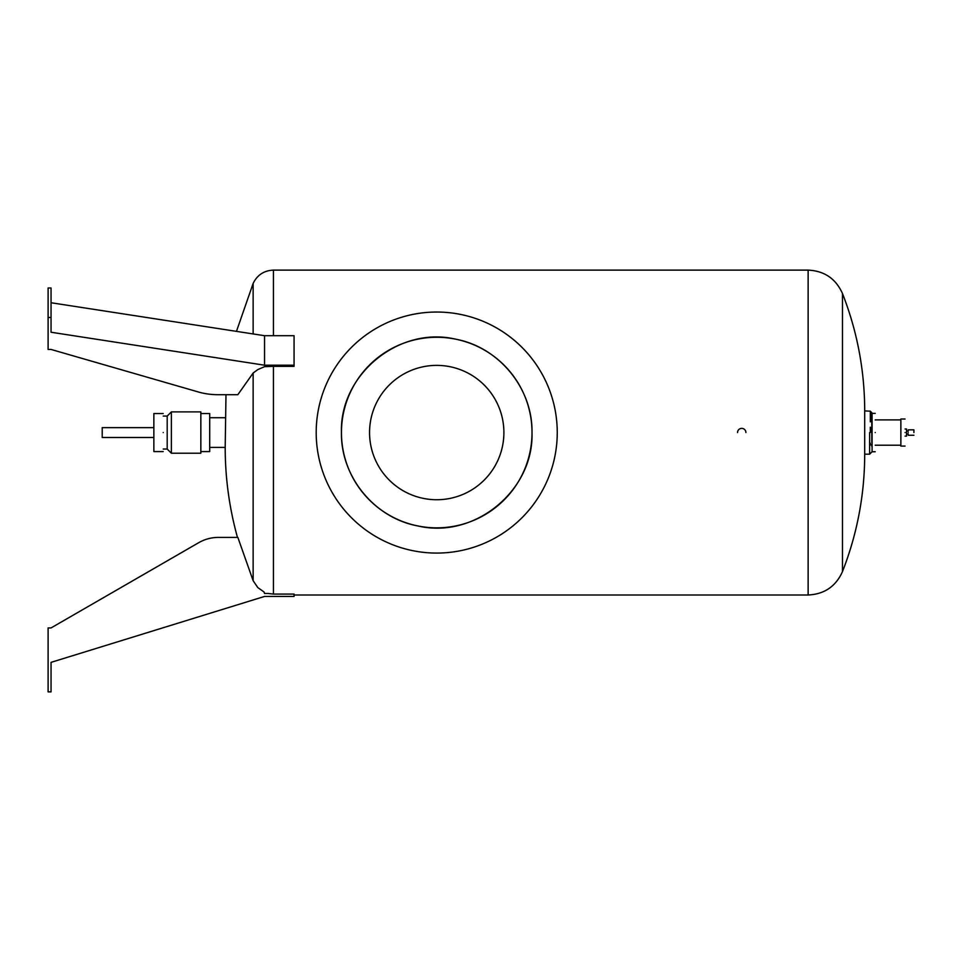 <?xml version="1.0" encoding="UTF-8"?>
<svg xmlns="http://www.w3.org/2000/svg" width="962" height="962" viewBox="0 0 962 962"><rect width="100%" height="100%" fill="white"/><g stroke="black" fill="none" stroke-linecap="round" stroke-linejoin="round"><path stroke-width="1.44" d="M737.541 432.587L737.541 432.563A4.185 4.185 0 0 1 741.726 428.379A4.185 4.185 0 0 1 745.911 432.551M198.701 392.075L51.046 349.447L198.701 392.075A39.358 19.673 180 0 0 218.374 394.709L225.986 394.709L225.192 447.39C225.192 477.813 229.281 507.816 237.458 537.409L218.374 537.409A39.358 39.358 0 0 0 198.701 542.688L51.046 627.933L48.1 627.933L48.1 691.882L51.046 691.882L51.046 662.361L264.55 596.44L294.071 596.44L294.071 594.083L273.436 594.083L273.436 366.354L264.55 366.666L257.78 369.612L253.198 372.979M268.23 593.494L273.436 594.083M268.398 593.494L264.55 593.494L264.009 591.955L257.804 587.578L253.138 580.687L237.842 537.409M218.374 394.709L237.83 394.709L253.138 373.052L253.138 580.687M253.138 496.837L253.138 486.76M869.624 432.551C869.624 404.629 869.624 404.629 869.624 432.551L869.624 454.196L864.706 454.196L864.706 410.906C864.634 370.394 857.226 331.277 842.484 293.53L842.484 571.584C835.834 586.411 824.386 594.215 808.14 594.997L808.14 270.118L273.436 270.118L273.436 335.702M51.046 302.741L264.55 335.702L294.071 335.702L294.071 366.354L273.436 366.354M253.138 333.946L253.138 283.429L236.46 331.361M864.706 454.196C864.634 494.721 857.226 533.838 842.484 571.584M842.484 432.191L842.484 431.457M842.484 393.169L842.484 381.565M48.1 317.472L48.1 287.987L51.046 287.987L51.046 317.472L48.1 317.472L48.1 349.447L51.046 349.447M294.071 365.199L264.55 365.199L51.046 332.239L51.046 317.472M264.55 365.199L264.55 335.702M870.321 432.551L870.297 427.212M870.321 443.229L870.321 445.105M557.251 432.551A120.527 120.527 0 0 1 436.724 553.078A120.527 120.527 0 0 1 316.197 432.551A120.527 120.527 0 0 1 436.724 312.037A120.527 120.527 0 0 1 557.251 432.551M864.706 410.906L870.321 411.195L870.321 421.873M871.8 442.496L871.8 432.275M871.8 446.332L871.8 444.24M341.45 432.551C340.632 476.695 374.555 518.097 417.989 525.973C474.446 539.285 533.946 490.536 532.01 432.551C532.828 388.42 498.905 347.017 455.459 339.141C399.002 325.829 339.502 374.579 341.45 432.551A95.274 95.274 0 0 1 436.724 337.277A95.274 95.274 0 0 1 532.01 432.551A95.274 95.274 0 0 1 436.724 527.837A95.274 95.274 0 0 1 341.45 432.551M870.321 411.195L871.8 412.686L871.8 432.551M872.089 415.945L872.089 422.967C872.089 410.449 872.089 410.449 872.089 422.967L872.089 426.19M872.089 442.147C872.089 454.665 872.089 454.665 872.089 442.147M872.089 421.957L872.089 419.949M503.896 432.551A67.172 67.172 0 0 1 436.724 499.735A67.172 67.172 0 0 1 369.552 432.551A67.172 67.172 0 0 1 436.724 365.38A67.172 67.172 0 0 1 503.896 432.551A67.172 67.172 0 0 0 436.724 365.38A67.172 67.172 0 0 0 369.552 432.551M153.86 437.482L102.212 437.482L102.212 427.633L153.86 427.633M200.842 432.551L200.842 411.892L171.38 411.892L171.38 453.222L200.842 453.222L200.842 432.551M171.38 411.892L167.196 416.077L167.196 449.038L171.38 453.222M200.842 451.587L209.704 451.587L209.704 413.528L200.842 413.528M163.215 432.551C163.215 408.008 163.215 408.008 163.215 432.551C163.215 457.106 163.215 457.106 163.215 432.551M163.215 451.587L153.86 451.587L153.86 413.528L163.215 413.528M905.05 436.123L906.517 436.123L906.517 428.992L905.05 428.992M905.05 432.551C905.05 415.103 905.05 415.103 905.05 432.551C905.05 450.012 905.05 450.012 905.05 432.551M905.05 446.079L900.865 446.079L900.865 419.023L905.05 419.023M908.248 432.551C908.248 429.064 908.248 429.064 908.248 432.551C908.248 436.051 908.248 436.051 908.248 432.551M900.865 419.023L900.865 446.079M913.9 432.551C913.9 436.051 913.9 436.051 913.9 432.551L913.9 429.846L908.248 429.846M875.204 432.551C875.204 407.804 875.204 407.804 875.204 432.551C875.204 457.311 875.204 457.311 875.204 432.551M869.624 454.196L872.089 451.731L872.089 413.395M808.14 594.997L294.071 594.997M265.428 593.494L264.406 593.061M253.138 283.429C257.263 274.964 264.033 270.538 273.436 270.118M225.192 447.39L209.704 447.39M842.484 293.53C835.834 278.703 824.386 270.899 808.14 270.118M225.192 417.724L209.704 417.724M875.204 451.743L872.089 451.743L872.089 432.551M871.8 412.686L872.089 413.371L875.204 413.371M167.196 416.077L163.215 416.077M167.196 449.038L163.215 449.038M908.248 431.084L906.517 431.084M908.248 434.03L906.517 434.03M913.9 435.257L908.248 435.257M900.372 419.901L875.204 419.901M900.372 445.214L875.204 445.214"/></g></svg>
